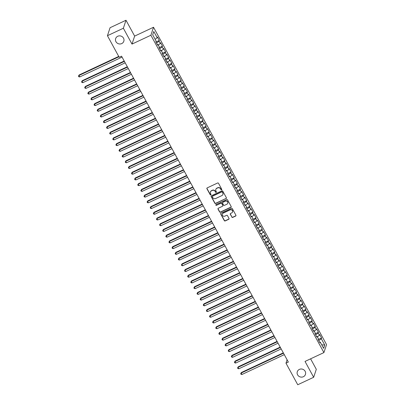 <?xml version="1.0" encoding="UTF-8"?>
<svg xmlns="http://www.w3.org/2000/svg" width="405" height="405" viewBox="0 0 405 405"><rect width="100%" height="100%" fill="white"/><g stroke="black" fill="none" stroke-linecap="round" stroke-linejoin="round"><path stroke-width="0.61" d="M221.565 189.839A0.461 0.435 -161.8 0 0 221.758 189.256L218.503 183.288A0.658 0.618 -161.8 0 0 217.617 182.999L207.193 187.885A0.658 0.618 -161.8 0 0 206.92 188.715L210.175 194.683A0.461 0.435 -161.8 0 0 211.02 194.638A0.461 0.435 -161.8 0 0 210.985 194.304L210.565 193.529A2.106 1.984 -161.8 0 1 211.44 190.866L212.306 190.456A2.106 1.984 -161.8 0 1 215.141 191.388L215.561 192.157A0.461 0.435 -161.8 0 0 216.407 192.112A0.461 0.435 -161.8 0 0 216.371 191.778L215.951 191.008A2.106 1.984 -161.8 0 1 216.822 188.34L217.693 187.935A2.106 1.984 -161.8 0 1 220.528 188.862L220.948 189.636A0.461 0.435 -161.8 0 0 221.565 189.839M215.84 189.373A2.106 1.984 -161.8 0 1 216.893 188.128L217.763 187.718A2.106 1.984 -161.8 0 1 220.598 188.649L221.019 189.418A0.461 0.435 -161.8 0 0 221.808 189.474M206.92 188.133A0.658 0.618 -161.8 0 0 206.99 188.502L210.246 194.466A0.461 0.435 -161.8 0 0 211.04 194.527M210.453 191.894A2.106 1.984 -161.8 0 1 211.511 190.649L212.377 190.244A2.106 1.984 -161.8 0 1 215.212 191.17L215.632 191.945A0.461 0.435 -161.8 0 0 216.427 192M299.371 369.4A4.298 4.04 -161.8 0 0 297.29 371.719A4.298 4.04 -161.8 0 0 298.642 376.098A4.298 4.04 -161.8 0 0 303.365 376.726A4.298 4.04 -161.8 0 0 305.446 374.407A4.298 4.04 -161.8 0 0 304.094 370.028A4.298 4.04 -161.8 0 0 299.371 369.4M117.739 36.263A4.298 4.04 -161.8 0 0 115.658 38.581A4.298 4.04 -161.8 0 0 117.01 42.96A4.298 4.04 -161.8 0 0 121.733 43.588A4.298 4.04 -161.8 0 0 123.814 41.269A4.298 4.04 -161.8 0 0 122.462 36.89A4.298 4.04 -161.8 0 0 117.739 36.263M231.832 217.131A0.658 0.618 -161.8 0 0 232.713 217.419L235.639 216.052A0.658 0.618 -161.8 0 0 235.912 215.217L232.298 208.59A0.658 0.618 -161.8 0 0 231.412 208.302L220.988 213.187A0.658 0.618 -161.8 0 0 220.715 214.017L224.329 220.644A0.658 0.618 -161.8 0 0 225.215 220.938L228.749 219.282A0.658 0.618 -161.8 0 0 229.022 218.447L227.473 215.612A0.658 0.618 -161.8 0 0 226.587 215.323L224.836 216.143A1.762 1.66 -161.8 0 1 222.345 214.088A1.762 1.66 -161.8 0 1 223.201 213.136L230.06 209.922A1.762 1.66 -161.8 0 1 232.556 211.977A1.762 1.66 -161.8 0 1 231.701 212.924L230.556 213.46A0.658 0.618 -161.8 0 0 230.283 214.296L231.903 216.913A0.658 0.618 -161.8 0 0 232.789 217.207L235.71 215.835A0.658 0.618 -161.8 0 0 235.983 215.581M288.34 362.07L121.556 56.173L119.197 57.277L107.436 35.706L123.363 28.239L132.005 44.089L150.888 35.24L323.909 352.588L305.026 361.432L313.667 377.283L297.741 384.75L285.981 363.179L288.34 362.07M226.117 198.582A0.658 0.618 -161.8 0 0 226.39 197.751L222.775 191.125A0.658 0.618 -161.8 0 0 221.889 190.831L211.466 195.716A0.658 0.618 -161.8 0 0 211.192 196.552L214.807 203.178A0.658 0.618 -161.8 0 0 215.693 203.467L226.187 198.369A0.658 0.618 -161.8 0 0 226.461 198.116M227.539 199.857L231.149 206.484A0.658 0.618 -161.8 0 1 230.88 207.319L220.452 212.205A0.658 0.618 -161.8 0 1 219.571 211.911L218.022 209.076A0.658 0.618 -161.8 0 1 218.295 208.241L222.522 206.261A0.658 0.618 -161.8 0 0 222.796 205.426L221.768 203.548A0.658 0.618 -161.8 0 0 220.882 203.254L216.483 205.32A0.461 0.435 -161.8 0 1 215.83 204.783A0.461 0.435 -161.8 0 1 216.052 204.535L226.653 199.564A0.658 0.618 -161.8 0 1 227.539 199.857M150.888 35.24L153.52 27.251L326.541 344.594L323.909 352.588M152.685 34.8L153.778 31.474L152.69 34.805L156.117 41.092L155.864 41.857L157.737 45.289L157.99 44.525L159.236 46.813L158.983 47.582L160.856 51.015L161.109 50.245L162.354 52.534L162.101 53.303L163.974 56.735L164.227 55.971L165.478 58.259L165.225 59.024L167.093 62.456L167.346 61.692L168.596 63.98L168.343 64.744L170.216 68.182L170.47 67.412L171.715 69.701L171.462 70.47L173.335 73.902L173.588 73.133L174.833 75.426L174.58 76.191L176.453 79.623L176.707 78.859L177.957 81.147L177.704 81.911L179.572 85.344L179.825 84.579L181.076 86.867L180.822 87.637L182.695 91.069L182.949 90.3L184.194 92.588L183.941 93.358L185.814 96.79L186.067 96.025L187.312 98.314L187.059 99.078L188.932 102.511L189.186 101.746L190.436 104.034L190.183 104.799L192.051 108.236L192.304 107.467L193.555 109.755L193.301 110.524L195.175 113.957L195.428 113.187L196.673 115.476L196.42 116.245L198.293 119.677L198.546 118.913L199.792 121.201L199.538 121.966L201.412 125.398L201.665 124.634L202.915 126.922L202.662 127.686L204.53 131.124L204.783 130.354L206.034 132.643L205.78 133.412L207.654 136.844L207.907 136.08L209.152 138.368L208.899 139.133L210.772 142.565L211.025 141.801L212.271 144.089L212.017 144.853L213.891 148.286L214.144 147.521L215.394 149.81L215.141 150.579L217.009 154.011L217.262 153.242L218.513 155.53L218.26 156.3L220.133 159.732L220.386 158.968L221.631 161.256L221.378 162.02L223.251 165.453L223.504 164.688L224.75 166.976L224.497 167.741L226.37 171.178L226.623 170.409L227.873 172.697L227.62 173.467L229.488 176.899L229.741 176.129L230.992 178.423L230.739 179.187L232.612 182.62L232.865 181.855L234.11 184.143L233.857 184.908L235.73 188.34L235.983 187.576L237.229 189.864L236.976 190.633L238.849 194.066L239.102 193.296L240.352 195.585L240.099 196.354L241.967 199.786L242.22 199.022L243.471 201.31L243.218 202.075L245.091 205.507L245.344 204.743L246.589 207.031L246.336 207.795L248.209 211.233L248.462 210.463L249.708 212.752L249.455 213.521L251.328 216.953L251.581 216.184L252.831 218.477L252.578 219.242L254.446 222.674L254.699 221.91L255.95 224.198L255.697 224.962L257.57 228.395L257.823 227.63L259.068 229.918L258.815 230.688L260.688 234.12L260.942 233.351L262.187 235.639L261.934 236.409L263.807 239.841L264.06 239.077L265.31 241.365L265.057 242.129L266.925 245.562L267.178 244.797L268.429 247.085L268.176 247.85L270.049 251.287L270.302 250.518L271.547 252.806L271.294 253.576L273.167 257.008L273.421 256.238L274.666 258.532L274.413 259.296L276.286 262.729L276.539 261.964L277.789 264.252L277.536 265.017L279.404 268.449L279.658 267.685L280.908 269.973L280.655 270.737L282.528 274.175L282.781 273.405L284.026 275.694L283.773 276.463L285.647 279.895L285.9 279.131L287.145 281.419L286.892 282.184L288.765 285.616L289.018 284.852L290.269 287.14L290.015 287.904L291.883 291.337L292.137 290.572L293.387 292.861L293.134 293.63L295.007 297.062L295.26 296.293L296.506 298.581L296.252 299.351L298.126 302.783L298.379 302.019L299.624 304.307L299.371 305.071L301.244 308.504L301.497 307.739L302.748 310.027L302.494 310.792L304.363 314.229L304.616 313.46L305.866 315.748L305.613 316.518L307.486 319.95L307.739 319.18L308.985 321.474L308.731 322.238L310.605 325.671L310.858 324.906L312.103 327.194L311.85 327.959L313.723 331.391L313.976 330.627L315.227 332.915L314.974 333.685L316.842 337.117L317.095 336.347L318.345 338.636L318.092 339.405L319.965 342.838L320.218 342.073L319.585 342.144M153.778 31.474L157.211 37.766L155.145 39.305M155.95 42.019L159.337 40.434L157.464 37.002L157.211 37.766M159.337 40.434L159.084 41.199L160.334 43.487L158.264 45.031M159.074 47.739L162.456 46.155L160.588 42.722L160.334 43.487M162.456 46.155L162.202 46.919L163.453 49.213L161.382 50.752M162.192 53.465L165.574 51.875L163.706 48.443L163.453 49.213M165.574 51.875L165.326 52.645L166.571 54.933L164.501 56.472M165.311 59.186L168.698 57.601L166.825 54.164L166.571 54.933M168.698 57.601L168.445 58.366L169.69 60.654L167.624 62.198M168.429 64.906L171.816 63.322L169.943 59.889L169.69 60.654M171.816 63.322L171.563 64.086L172.814 66.374L170.743 67.918M171.553 70.632L174.935 69.042L173.062 65.61L172.814 66.374M174.935 69.042L174.682 69.812L175.932 72.1L173.861 73.639M174.671 76.353L178.053 74.763L176.185 71.331L175.932 72.1M178.053 74.763L177.805 75.532L179.05 77.821L176.98 79.36M177.79 82.073L181.177 80.489L179.304 77.056L179.05 77.821M181.177 80.489L180.924 81.253L182.169 83.541L180.103 85.085M180.908 87.794L184.295 86.209L182.422 82.777L182.169 83.541M184.295 86.209L184.042 86.974L185.293 89.267L183.222 90.806M184.032 93.52L187.414 91.93L185.541 88.498L185.293 89.267M187.414 91.93L187.161 92.699L188.411 94.988L186.34 96.527M187.15 99.24L190.532 97.656L188.664 94.218L188.411 94.988M190.532 97.656L190.284 98.42L191.53 100.708L189.459 102.247M190.269 104.961L193.656 103.376L191.783 99.944L191.53 100.708M193.656 103.376L193.403 104.141L194.648 106.429L192.583 107.973M193.387 110.686L196.774 109.097L194.901 105.664L194.648 106.429M196.774 109.097L196.521 109.866L197.772 112.155L195.701 113.694M196.511 116.407L199.893 114.817L198.02 111.385L197.772 112.155M199.893 114.817L199.64 115.587L200.89 117.875L198.82 119.414M199.63 122.128L203.011 120.543L201.143 117.111L200.89 117.875M203.011 120.543L202.763 121.308L204.009 123.596L201.938 125.14M202.748 127.848L206.135 126.264L204.262 122.831L204.009 123.596M206.135 126.264L205.882 127.028L207.127 129.316L205.062 130.861M205.867 133.574L209.253 131.984L207.38 128.552L207.127 129.316M209.253 131.984L209 132.754L210.251 135.042L208.18 136.581M208.99 139.295L212.372 137.71L210.499 134.273L210.251 135.042M212.372 137.71L212.119 138.475L213.369 140.763L211.299 142.302M212.109 145.015L215.49 143.431L213.622 139.998L213.369 140.763M215.49 143.431L215.242 144.195L216.488 146.483L214.417 148.027M215.227 150.736L218.614 149.151L216.741 145.719L216.488 146.483M218.614 149.151L218.361 149.916L219.606 152.209L217.541 153.748M218.346 156.462L221.732 154.872L219.859 151.44L219.606 152.209M221.732 154.872L221.479 155.641L222.73 157.93L220.659 159.469M221.469 162.182L224.851 160.598L222.978 157.16L222.73 157.93M224.851 160.598L224.598 161.362L225.848 163.65L223.778 165.194M224.588 167.903L227.969 166.318L226.101 162.886L225.848 163.65M227.969 166.318L227.721 167.083L228.967 169.371L226.896 170.915M227.706 173.629L231.093 172.039L229.22 168.607L228.967 169.371M231.093 172.039L230.84 172.808L232.085 175.097L230.02 176.636M230.825 179.349L234.211 177.76L232.338 174.327L232.085 175.097M234.211 177.76L233.958 178.529L235.209 180.817L233.138 182.356M233.948 185.07L237.33 183.485L235.457 180.053L235.209 180.817M237.33 183.485L237.077 184.25L238.327 186.538L236.257 188.082M237.067 190.79L240.448 189.206L238.58 185.773L238.327 186.538M240.448 189.206L240.2 189.97L241.446 192.264L239.375 193.803M240.185 196.516L243.572 194.927L241.699 191.494L241.446 192.264M243.572 194.927L243.319 195.696L244.564 197.984L242.499 199.523M243.304 202.237L246.691 200.652L244.817 197.215L244.564 197.984M246.691 200.652L246.437 201.417L247.688 203.705L245.617 205.249M246.427 207.957L249.809 206.373L247.936 202.94L247.688 203.705M249.809 206.373L249.556 207.137L250.806 209.425L248.736 210.97M249.546 213.683L252.928 212.093L251.059 208.661L250.806 209.425M252.928 212.093L252.679 212.863L253.925 215.151L251.854 216.69M252.664 219.404L256.051 217.814L254.178 214.382L253.925 215.151M256.051 217.814L255.798 218.584L257.043 220.872L254.978 222.411M255.783 225.124L259.17 223.54L257.296 220.107L257.043 220.872M259.17 223.54L258.916 224.304L260.167 226.592L258.096 228.136M258.901 230.845L262.288 229.26L260.415 225.828L260.167 226.592M262.288 229.26L262.035 230.025L263.285 232.318L261.215 233.857M262.025 236.571L265.407 234.981L263.539 231.549L263.285 232.318M265.407 234.981L265.159 235.75L266.404 238.039L264.333 239.578M265.143 242.291L268.53 240.707L266.657 237.269L266.404 238.039M268.53 240.707L268.277 241.471L269.522 243.759L267.457 245.298M268.262 248.012L271.649 246.427L269.776 242.995L269.522 243.759M271.649 246.427L271.396 247.192L272.646 249.48L270.575 251.024M271.38 253.738L274.767 252.148L272.894 248.716L272.646 249.48M274.767 252.148L274.514 252.917L275.764 255.206L273.694 256.745M274.504 259.458L277.886 257.869L276.018 254.436L275.764 255.206M277.886 257.869L277.638 258.638L278.883 260.926L276.812 262.465M277.622 265.179L281.009 263.594L279.136 260.162L278.883 260.926M281.009 263.594L280.756 264.359L282.001 266.647L279.936 268.191M280.741 270.899L284.128 269.315L282.255 265.882L282.001 266.647M284.128 269.315L283.875 270.079L285.125 272.368L283.054 273.912M283.859 276.625L287.246 275.035L285.373 271.603L285.125 272.368M287.246 275.035L286.993 275.805L288.244 278.093L286.173 279.632M286.983 282.346L290.365 280.761L288.497 277.324L288.244 278.093M290.365 280.761L290.117 281.526L291.362 283.814L289.292 285.353M290.101 288.066L293.488 286.482L291.615 283.049L291.362 283.814M293.488 286.482L293.235 287.246L294.481 289.534L292.415 291.079M293.22 293.787L296.607 292.202L294.734 288.77L294.481 289.534M296.607 292.202L296.354 292.972L297.604 295.26L295.534 296.799M296.339 299.513L299.725 297.923L297.852 294.491L297.604 295.26M299.725 297.923L299.472 298.693L300.723 300.981L298.652 302.52M299.462 305.233L302.844 303.649L300.976 300.211L300.723 300.981M302.844 303.649L302.596 304.413L303.841 306.701L301.771 308.245M302.581 310.954L305.967 309.369L304.094 305.937L303.841 306.701M305.967 309.369L305.714 310.134L306.96 312.422L304.894 313.966M305.699 316.68L309.086 315.09L307.213 311.658L306.96 312.422M309.086 315.09L308.833 315.859L310.083 318.148L308.013 319.687M308.818 322.4L312.204 320.811L310.331 317.378L310.083 318.148M312.204 320.811L311.951 321.58L313.202 323.868L311.131 325.407M311.941 328.121L315.323 326.536L313.455 323.104L313.202 323.868M315.323 326.536L315.075 327.301L316.32 329.589L314.25 331.133M315.06 333.841L318.446 332.257L316.573 328.825L316.32 329.589M318.446 332.257L318.193 333.021L319.439 335.315L317.373 336.854M318.178 339.567L321.565 337.978L319.692 334.545L319.439 335.315M321.565 337.978L321.312 338.747L324.744 345.04L323.646 348.366L320.218 342.073M317.095 336.347L316.467 336.423M321.312 338.747L318.765 340.64M324.744 345.04L321.697 344.792M313.976 330.627L313.343 330.703M318.193 333.021L315.647 334.92M310.858 324.906L310.225 324.977M315.075 327.301L312.528 329.199M307.739 319.18L307.106 319.256M311.951 321.58L309.405 323.474M304.616 313.46L303.988 313.536M308.833 315.859L306.286 317.753M301.497 307.739L300.864 307.81M305.714 310.134L303.168 312.032M298.379 302.019L297.746 302.089M302.596 304.413L300.049 306.312M295.26 296.293L294.627 296.369M299.472 298.693L296.926 300.586M292.137 290.572L291.509 290.648M296.354 292.972L293.807 294.865M289.018 284.852L288.385 284.923M293.235 287.246L290.689 289.145M285.9 279.131L285.267 279.202M290.117 281.526L287.57 283.424M282.781 273.405L282.148 273.481M286.993 275.805L284.447 277.698M279.658 267.685L279.03 267.756M283.875 270.079L281.328 271.978M276.539 261.964L275.906 262.035M280.756 264.359L278.21 266.257M273.421 256.238L272.788 256.314M277.638 258.638L275.091 260.531M270.302 250.518L269.669 250.594M274.514 252.917L271.968 254.811M267.178 244.797L266.551 244.868M271.396 247.192L268.849 249.09M264.06 239.077L263.427 239.147M268.277 241.471L265.731 243.37M260.942 233.351L260.309 233.427M265.159 235.75L262.612 237.644M257.823 227.63L257.19 227.706M262.035 230.025L259.489 231.923M254.699 221.91L254.072 221.981M258.916 224.304L256.37 226.203M251.581 216.184L250.948 216.26M255.798 218.584L253.252 220.477M248.462 210.463L247.83 210.539M252.679 212.863L250.133 214.756M245.344 204.743L244.711 204.814M249.556 207.137L247.01 209.036M242.22 199.022L241.593 199.093M246.437 201.417L243.891 203.315M239.102 193.296L238.469 193.372M243.319 195.696L240.773 197.589M235.983 187.576L235.351 187.652M240.2 189.97L237.654 191.869M232.865 181.855L232.232 181.926M237.077 184.25L234.53 186.148M229.741 176.129L229.114 176.205M233.958 178.529L231.412 180.422M226.623 170.409L225.99 170.485M230.84 172.808L228.293 174.702M223.504 164.688L222.871 164.759M227.721 167.083L225.175 168.981M220.386 158.968L219.753 159.038M224.598 161.362L222.051 163.261M217.262 153.242L216.635 153.318M221.479 155.641L218.933 157.535M214.144 147.521L213.516 147.597M218.361 149.916L215.814 151.814M211.025 141.801L210.392 141.871M215.242 144.195L212.696 146.094M207.907 136.08L207.274 136.151M212.119 138.475L209.572 140.368M204.783 130.354L204.155 130.43M209 132.754L206.454 134.647M201.665 124.634L201.037 124.705M205.882 127.028L203.335 128.927M198.546 118.913L197.913 118.984M202.763 121.308L200.217 123.206M195.428 113.187L194.795 113.263M199.64 115.587L197.093 117.48M192.304 107.467L191.676 107.543M196.521 109.866L193.975 111.76M189.186 101.746L188.558 101.817M193.403 104.141L190.856 106.039M186.067 96.025L185.434 96.096M190.284 98.42L187.738 100.319M182.949 90.3L182.316 90.376M187.161 92.699L184.614 94.593M179.825 84.579L179.197 84.655M184.042 86.974L181.496 88.872M176.707 78.859L176.079 78.929M180.924 81.253L178.377 83.152M173.588 73.133L172.955 73.209M177.805 75.532L175.259 77.426M170.47 67.412L169.837 67.488M174.682 69.812L172.135 71.705M167.346 61.692L166.718 61.762M171.563 64.086L169.017 65.985M164.227 55.971L163.6 56.042M168.445 58.366L165.898 60.264M161.109 50.245L160.476 50.321M165.326 52.645L162.78 54.538M157.99 44.525L157.358 44.601M162.202 46.919L159.656 48.818M159.084 41.199L156.538 43.097M287.094 359.792L285.981 363.179M313.667 377.283L316.305 369.294L310.594 358.825M132.005 44.089L134.642 36.101L126.001 20.25L123.363 28.239M126.001 20.25L110.069 27.717L107.436 35.706M134.642 36.101L153.52 27.251M211.192 195.969A0.658 0.618 -161.8 0 0 211.263 196.334L214.878 202.961A0.658 0.618 -161.8 0 0 215.764 203.254L226.187 198.369M222.299 192.122A0.461 0.435 -161.8 0 0 221.682 191.919L212.534 196.207A0.461 0.435 -161.8 0 0 212.341 196.79L212.787 197.605A2.106 1.984 -161.8 0 0 215.617 198.531L221.874 195.6A2.106 1.984 -161.8 0 0 222.745 192.937L222.375 191.904A0.461 0.435 -161.8 0 0 221.753 191.702L221.682 191.919M212.357 196.349A0.461 0.435 -161.8 0 1 212.605 195.99L221.753 191.702M222.927 194.354A2.106 1.984 -161.8 0 0 222.816 192.719L222.745 192.937M222.375 191.904L222.816 192.719M218.022 208.494A0.658 0.618 -161.8 0 0 218.093 208.858L219.642 211.699A0.658 0.618 -161.8 0 0 220.528 211.987L230.951 207.102A0.658 0.618 -161.8 0 0 231.225 206.849M222.866 205.796A0.658 0.618 -161.8 0 0 222.866 205.214L221.839 203.33A0.658 0.618 -161.8 0 0 220.958 203.042L216.483 205.32M215.88 204.677A0.461 0.435 -161.8 0 0 216.553 205.102M226.911 204.206A1.762 1.66 -161.8 0 0 227.21 201.457A1.762 1.66 -161.8 0 0 225.271 201.199L222.851 202.333A0.658 0.618 -161.8 0 0 222.583 203.168L223.606 205.046A0.658 0.618 -161.8 0 0 224.492 205.34L226.911 204.206M227.797 203.148A1.762 1.66 -161.8 0 0 225.342 200.986L225.271 201.199M222.578 202.586A0.658 0.618 -161.8 0 1 222.922 202.12L225.342 200.986M230.283 213.713A0.658 0.618 -161.8 0 0 230.354 214.078L231.903 216.913M232.586 211.866A1.762 1.66 -161.8 0 0 230.131 209.704L230.06 209.922M222.385 213.982A1.762 1.66 -161.8 0 1 223.271 212.924L230.131 209.704M220.715 213.435A0.658 0.618 -161.8 0 0 220.786 213.805L224.4 220.431A0.658 0.618 -161.8 0 0 225.286 220.72L228.82 219.065A0.658 0.618 -161.8 0 0 229.093 218.811M118.726 56.411L79.117 74.976L78.94 75.517L79.719 76.945L122.062 57.1M118.923 56.776L78.94 75.517L78.459 76.145L79.117 74.976M79.719 76.945L78.772 76.717L78.459 76.145M124.203 61.028L82.235 80.696L82.058 81.238L82.838 82.671L125.18 62.826M124.401 61.393L82.058 81.238L81.577 81.866L82.235 80.696M82.838 82.671L81.891 82.438L81.577 81.866M127.322 66.749L85.354 86.422L85.177 86.959L85.956 88.391L128.304 68.546M127.524 67.114L85.177 86.959L84.696 87.586L85.354 86.422M85.956 88.391L85.009 88.158L84.696 87.586M130.445 72.475L88.477 92.143L88.295 92.684L89.075 94.112L131.423 74.267M130.643 72.839L88.295 92.684L87.819 93.307L88.477 92.143M89.075 94.112L88.128 93.879L87.819 93.307M133.564 78.195L91.596 97.863L91.419 98.405L92.198 99.832L134.541 79.987M133.761 78.56L91.419 98.405L90.938 99.033L91.596 97.863M92.198 99.832L91.252 99.605L90.938 99.033M136.682 83.916L94.714 103.589L94.537 104.126L95.317 105.558L137.66 85.713M136.88 84.28L94.537 104.126L94.056 104.753L94.714 103.589M95.317 105.558L94.37 105.325L94.056 104.753M139.801 89.642L97.833 109.309L97.656 109.846L98.435 111.279L140.783 91.434M140.003 90.001L97.656 109.846L97.175 110.474L97.833 109.309M98.435 111.279L97.489 111.046L97.175 110.474M142.924 95.362L100.956 115.03L100.774 115.572L101.554 116.999L143.902 97.154M143.122 95.727L100.774 115.572L100.298 116.2L100.956 115.03M101.554 116.999L100.607 116.772L100.298 116.2M146.043 101.083L104.075 120.751L103.898 121.292L104.677 122.725L147.02 102.875M146.24 101.447L103.898 121.292L103.417 121.92L104.075 120.751M104.677 122.725L103.726 122.492L103.417 121.92M149.161 106.804L107.193 126.476L107.016 127.013L107.796 128.446L150.139 108.601M149.359 107.168L107.016 127.013L106.535 127.641L107.193 126.476M107.796 128.446L106.849 128.213L106.535 127.641M152.28 112.529L110.312 132.197L110.135 132.739L110.914 134.166L153.262 114.321M152.482 112.889L110.135 132.739L109.654 133.361L110.312 132.197M110.914 134.166L109.968 133.934L109.654 133.361M155.404 118.25L113.435 137.918L113.253 138.459L114.033 139.887L156.381 120.042M155.601 118.614L113.253 138.459L112.777 139.087L113.435 137.918M114.033 139.887L113.086 139.659L112.777 139.087M158.522 123.97L116.554 143.643L116.377 144.18L117.156 145.613L159.499 125.768M158.719 124.335L116.377 144.18L115.896 144.808L116.554 143.643M117.156 145.613L116.205 145.38L115.896 144.808M161.641 129.696L119.672 149.364L119.495 149.901L120.275 151.333L162.618 131.488M161.838 130.056L119.495 149.901L119.014 150.528L119.672 149.364M120.275 151.333L119.328 151.1L119.014 150.528M164.759 135.417L122.791 155.085L122.614 155.626L123.393 157.054L165.741 137.209M164.962 135.781L122.614 155.626L122.133 156.249L122.791 155.085M123.393 157.054L122.447 156.826L122.133 156.249M167.883 141.137L125.914 160.805L125.732 161.347L126.512 162.78L168.86 142.93M168.08 141.502L125.732 161.347L125.256 161.975L125.914 160.805M126.512 162.78L125.565 162.547L125.256 161.975M171.001 146.858L129.033 166.531L128.856 167.068L129.635 168.5L171.978 148.655M171.199 147.223L128.856 167.068L128.375 167.695L129.033 166.531M129.635 168.5L128.684 168.267L128.375 167.695M174.12 152.584L132.151 172.252L131.974 172.793L132.754 174.221L175.097 154.376M174.317 152.943L131.974 172.793L131.493 173.416L132.151 172.252M132.754 174.221L131.807 173.988L131.493 173.416M177.238 158.304L135.27 177.972L135.093 178.514L135.872 179.941L178.22 160.096M177.441 158.669L135.093 178.514L134.612 179.142L135.27 177.972M135.872 179.941L134.926 179.714L134.612 179.142M180.362 164.025L138.394 183.693L138.211 184.234L138.991 185.667L181.339 165.822M180.559 164.389L138.211 184.234L137.735 184.862L138.394 183.693M138.991 185.667L138.044 185.434L137.735 184.862M183.48 169.746L141.512 189.418L141.335 189.955L142.115 191.388L184.457 171.543M183.678 170.11L141.335 189.955L140.854 190.583L141.512 189.418M142.115 191.388L141.163 191.155L140.854 190.583M186.599 175.471L144.631 195.139L144.453 195.681L145.233 197.108L187.576 177.263M186.796 175.836L144.453 195.681L143.972 196.303L144.631 195.139M145.233 197.108L144.286 196.876L143.972 196.303M189.717 181.192L147.749 200.86L147.572 201.401L148.352 202.834L190.699 182.984M189.92 181.556L147.572 201.401L147.091 202.029L147.749 200.86M148.352 202.834L147.405 202.601L147.091 202.029M192.841 186.913L150.873 206.585L150.69 207.122L151.47 208.555L193.818 188.71M193.038 187.277L150.69 207.122L150.215 207.75L150.873 206.585M151.47 208.555L150.523 208.322L150.215 207.75M195.959 192.638L153.991 212.306L153.814 212.848L154.594 214.275L196.936 194.43M196.157 192.998L153.814 212.848L153.333 213.47L153.991 212.306M154.594 214.275L153.642 214.042L153.333 213.47M199.078 198.359L157.11 218.027L156.932 218.568L157.712 219.996L200.055 200.151M199.275 198.723L156.932 218.568L156.452 219.196L157.11 218.027M157.712 219.996L156.765 219.768L156.452 219.196M202.196 204.079L160.228 223.747L160.051 224.289L160.831 225.722L203.178 205.877M202.399 204.444L160.051 224.289L159.57 224.917L160.228 223.747M160.831 225.722L159.884 225.489L159.57 224.917M205.32 209.8L163.347 229.473L163.169 230.01L163.949 231.442L206.297 211.597M205.517 210.165L163.169 230.01L162.694 230.637L163.347 229.473M163.949 231.442L163.002 231.209L162.694 230.637M208.438 215.526L166.47 235.194L166.293 235.735L167.073 237.163L209.415 217.318M208.636 215.89L166.293 235.735L165.812 236.358L166.47 235.194M167.073 237.163L166.121 236.93L165.812 236.358M211.557 221.246L169.589 240.914L169.411 241.456L170.191 242.884L212.534 223.039M211.754 221.611L169.411 241.456L168.931 242.084L169.589 240.914M170.191 242.884L169.244 242.656L168.931 242.084M214.675 226.967L172.707 246.64L172.53 247.177L173.31 248.609L215.657 228.764M214.878 227.332L172.53 247.177L172.049 247.804L172.707 246.64M173.31 248.609L172.363 248.376L172.049 247.804M217.799 232.693L175.826 252.361L175.648 252.897L176.428 254.33L218.776 234.485M217.996 233.052L175.648 252.897L175.173 253.525L175.826 252.361M176.428 254.33L175.481 254.097L175.173 253.525M220.917 238.413L178.949 258.081L178.772 258.623L179.552 260.05L221.894 240.206M221.115 238.778L178.772 258.623L178.291 259.251L178.949 258.081M179.552 260.05L178.6 259.823L178.291 259.251M224.036 244.134L182.068 263.802L181.891 264.343L182.67 265.776L225.013 245.926M224.233 244.498L181.891 264.343L181.41 264.971L182.068 263.802M182.67 265.776L181.723 265.543L181.41 264.971M227.154 249.855L185.186 269.527L185.009 270.064L185.789 271.497L228.136 251.652M227.357 250.219L185.009 270.064L184.528 270.692L185.186 269.527M185.789 271.497L184.842 271.264L184.528 270.692M230.278 255.58L188.305 275.248L188.128 275.79L188.907 277.217L231.255 257.372M230.475 255.94L188.128 275.79L187.652 276.412L188.305 275.248M188.907 277.217L187.96 276.985L187.652 276.412M233.396 261.301L191.428 280.969L191.251 281.51L192.031 282.938L234.373 263.093M233.594 261.665L191.251 281.51L190.77 282.138L191.428 280.969M192.031 282.938L191.079 282.71L190.77 282.138M236.515 267.022L194.547 286.694L194.37 287.231L195.149 288.664L237.492 268.819M236.712 267.386L194.37 287.231L193.889 287.859L194.547 286.694M195.149 288.664L194.203 288.431L193.889 287.859M239.633 272.747L197.665 292.415L197.488 292.952L198.268 294.384L240.616 274.539M239.836 273.107L197.488 292.952L197.007 293.579L197.665 292.415M198.268 294.384L197.321 294.151L197.007 293.579M242.757 278.468L200.784 298.136L200.607 298.677L201.386 300.105L243.734 280.26M242.954 278.832L200.607 298.677L200.131 299.3L200.784 298.136M201.386 300.105L200.44 299.877L200.131 299.3M245.875 284.188L203.907 303.856L203.73 304.398L204.51 305.831L246.853 285.981M246.073 284.553L203.73 304.398L203.249 305.026L203.907 303.856M204.51 305.831L203.558 305.598L203.249 305.026M248.994 289.909L207.026 309.582L206.849 310.119L207.628 311.551L249.971 291.706M249.191 290.274L206.849 310.119L206.368 310.746L207.026 309.582M207.628 311.551L206.682 311.318L206.368 310.746M252.112 295.635L210.144 315.303L209.967 315.844L210.747 317.272L253.095 297.427M252.315 295.994L209.967 315.844L209.486 316.467L210.144 315.303M210.747 317.272L209.8 317.039L209.486 316.467M255.236 301.355L213.263 321.023L213.086 321.565L213.865 322.993L256.213 303.148M255.433 301.72L213.086 321.565L212.61 322.193L213.263 321.023M213.865 322.993L212.919 322.765L212.61 322.193M258.355 307.076L216.386 326.744L216.209 327.286L216.989 328.718L259.332 308.873M258.552 307.441L216.209 327.286L215.728 327.913L216.386 326.744M216.989 328.718L216.037 328.485L215.728 327.913M261.473 312.797L219.505 332.47L219.328 333.006L220.107 334.439L262.45 314.594M261.671 313.161L219.328 333.006L218.847 333.634L219.505 332.47M220.107 334.439L219.161 334.206L218.847 333.634M264.592 318.522L222.623 338.19L222.446 338.732L223.226 340.159L265.574 320.315M264.794 318.887L222.446 338.732L221.965 339.355L222.623 338.19M223.226 340.159L222.279 339.927L221.965 339.355M267.715 324.243L225.742 343.911L225.565 344.452L226.344 345.885L268.692 326.035M267.913 324.608L225.565 344.452L225.089 345.08L225.742 343.911M226.344 345.885L225.398 345.652L225.089 345.08M270.834 329.964L228.865 349.636L228.688 350.173L229.468 351.606L271.811 331.761M271.031 330.328L228.688 350.173L228.207 350.801L228.865 349.636M229.468 351.606L228.516 351.373L228.207 350.801M273.952 335.689L231.984 355.357L231.807 355.899L232.586 357.326L274.929 337.481M274.15 336.049L231.807 355.899L231.326 356.522L231.984 355.357M232.586 357.326L231.64 357.094L231.326 356.522M277.071 341.41L235.102 361.078L234.925 361.619L235.705 363.047L278.053 343.202M277.273 341.774L234.925 361.619L234.444 362.247L235.102 361.078M235.705 363.047L234.758 362.819L234.444 362.247M280.194 347.131L238.221 366.798L238.044 367.34L238.823 368.773L281.171 348.928M280.392 347.495L238.044 367.34L237.568 367.968L238.221 366.798M238.823 368.773L237.877 368.54L237.568 367.968M283.313 352.851L241.345 372.524L241.167 373.061L241.947 374.493L284.29 354.648M283.51 353.216L241.167 373.061L240.686 373.688L241.345 372.524M241.947 374.493L240.995 374.26L240.686 373.688"/></g></svg>
